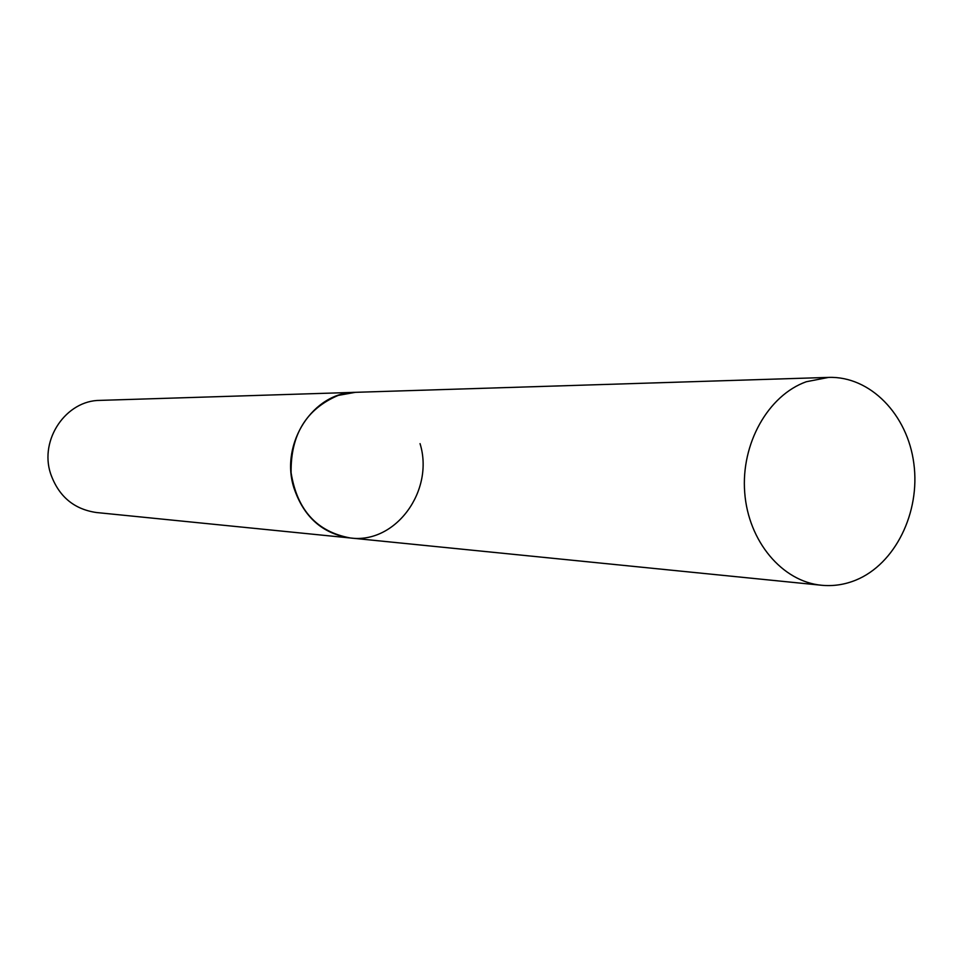 <?xml version="1.0" encoding="UTF-8"?>
<svg xmlns="http://www.w3.org/2000/svg" width="963" height="963" viewBox="0 0 963 963"><rect width="100%" height="100%" fill="white"/><g stroke="black" fill="none" stroke-linecap="round" stroke-linejoin="round"><path stroke-width="1.44" d="M338.194 395.408C306.246 409.01 290.549 434.807 291.103 472.785C297.11 510.101 316.887 531.829 350.424 537.992C322.509 533.815 303.634 517.011 293.811 487.567C279.836 443.197 313.444 392.061 355.407 392.326L338.194 395.408M806.308 381.733C768.137 395.336 740.836 443.762 744.712 492.538C748.299 541.375 782.245 581.592 821.487 585.251C833.248 586.383 844.695 584.661 855.866 580.111C895.169 564.053 920.447 512.509 913.851 463.576C907.603 414.596 870.239 375.979 828.601 377.4L806.308 381.733M420.049 443.63C434.578 490.528 395.769 544.095 350.424 537.992L821.487 585.251M350.424 537.992L96.3 512.509C73.73 509.174 58.49 496.186 50.558 473.567C39.278 439.501 66.194 400.259 100.14 400.379L828.601 377.4"/></g></svg>
